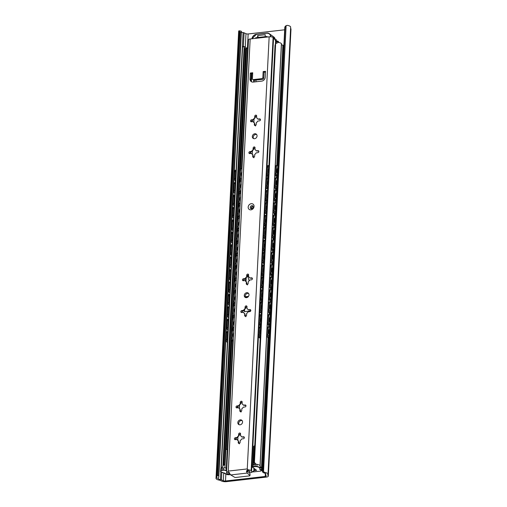 <?xml version="1.0" encoding="UTF-8"?>
<svg xmlns="http://www.w3.org/2000/svg" width="507" height="507" viewBox="0 0 507 507"><rect width="100%" height="100%" fill="white"/><g stroke="black" fill="none" stroke-linecap="round" stroke-linejoin="round"><path stroke-width="0.76" d="M221.812 472.277L221.432 479.837L223.327 480.718A1.794 0.589 -177.1 0 0 225.501 480.978L265.231 476.453A1.794 0.589 -177.1 0 0 266.245 475.978A1.794 0.589 -177.1 0 0 266.2 475.832L265.51 474.812A2.11 0.697 -177.1 0 1 265.484 474.691A2.11 0.697 -177.1 0 1 265.649 474.438A3.162 1.046 -177.1 0 0 265.902 474.058A3.162 1.046 -177.1 0 0 264.09 473.012L262.626 472.099L262.373 470.547L284.814 27.505L285.34 26.313M216.191 477.905L217.579 475.389L218.536 475.541L218.79 477.093L218.219 478.234L216.191 477.905A5.425 1.794 -177.1 0 0 216.014 478.323A5.425 1.794 -177.1 0 0 216.546 479.159A5.425 1.794 -177.1 0 0 219.797 480.237L221.667 481.067A3.898 1.287 -177.1 0 0 226.42 481.65L266.137 477.125A3.898 1.287 -177.1 0 0 268.342 476.086A3.898 1.287 -177.1 0 0 268.241 475.762L290.885 28.741A3.898 1.287 -177.1 0 1 290.986 29.064L268.342 476.086M240.863 31.212L241.389 31.567M218.219 478.234A3.162 1.046 -177.1 0 0 218.13 478.456A3.162 1.046 -177.1 0 0 218.441 478.938A3.162 1.046 -177.1 0 0 220.437 479.584L220.843 471.548M276.594 41.828L277.114 41.758L276.328 42.094A3.162 1.337 -96.5 0 1 276.049 42.392M243.392 46.34L244.076 32.816L245.971 33.696A1.794 0.589 -177.1 0 0 248.151 33.963L284.674 29.799M244.076 32.816A2.11 0.697 -177.1 0 0 243.081 32.568A3.162 1.046 -177.1 0 1 241.364 32.087M221.432 479.837A2.11 0.697 -177.1 0 0 220.437 479.584M218.821 476.536L241.351 31.757M241.37 31.421L240.983 32.499L240.026 32.34L239.323 30.959L238.835 30.889A5.425 1.794 -177.1 0 0 238.658 31.307L216.014 478.323M241.389 31.58L218.79 477.093M216.723 477.043L239.323 30.959L238.835 30.889M275.593 40.389L276.334 39.641L276.264 41.13L277.171 41.802L277.874 41.72L276.961 41.048A2.11 1.781 126.3 0 1 278.109 41.34A2.11 1.781 126.3 0 1 278.742 42.436M278.501 41.764A2.11 1.781 -53.7 0 0 277.874 41.72M290.606 28.341L290.885 28.741M262.353 471.428L262.708 470.249L263.52 471.713L264.8 472.372A5.425 1.794 -177.1 0 1 268.019 474.184A5.425 1.794 -177.1 0 1 267.658 474.786L267.633 474.818M267.626 474.875L268.241 475.762M268.019 474.184L290.663 27.169A5.425 1.794 -177.1 0 0 287.444 25.35L286.119 25.629L284.814 27.505L284.877 26.89M263.52 471.713L286.119 25.629L263.241 471.39M275.535 41.511L276.961 41.048M256.117 38.095A1.052 0.349 2.9 0 1 256.016 37.936A1.052 0.349 2.9 0 1 256.612 37.651L266.105 36.574A1.052 0.349 2.9 0 1 267.043 36.618M275.086 45.028L253.918 461.807L256.086 464.254M283.869 45.687A2.636 0.868 -177.1 0 0 283.717 45.554L283.654 45.51A2.11 0.697 -177.1 0 0 282.855 45.18A3.162 1.046 2.9 0 1 281.658 44.686A3.162 1.046 2.9 0 1 281.455 44.496M262.48 467.872A2.636 0.868 -177.1 0 0 262.328 467.733L262.271 467.688A2.11 0.697 -177.1 0 0 261.466 467.365A3.162 1.046 2.9 0 1 260.268 466.871A3.162 1.046 2.9 0 1 260.199 466.814M244.729 46.936L245.464 47.037L245.895 47.937L225.571 449.151M281.429 43.976A2.11 0.697 -177.1 0 0 281.486 43.83A2.11 0.697 -177.1 0 0 281.404 43.621A5.266 1.743 -177.1 0 0 278.444 42.373L275.65 43.627L275.257 44.47M248.05 48.672A5.266 1.743 -177.1 0 0 247.574 48.336A2.11 0.697 -177.1 0 0 246.63 48.026A3.162 1.046 2.9 0 1 245.901 47.848M245.787 47.43L245.597 48.932L244.704 48.697L244.12 47.221L242.802 46.435A5.266 1.743 -177.1 0 0 242.619 46.853L221.274 468.253M221.838 468.1L223.619 464.925L244.704 48.697M245.027 46.764L242.802 46.435M261.656 468.747A2.636 0.868 -177.1 0 0 262.455 468.392M253.937 462.555L275.009 45.497M242.409 160.003L242.644 155.364M251.307 208.789A1.686 1.426 126.3 0 1 253.094 206.349M253.963 122.618A2.738 2.313 126.3 0 1 253.348 121.731L253.164 121.598A2.738 2.313 -53.7 0 0 253.868 122.555A2.738 2.313 -53.7 0 0 254.419 122.833L254.33 124.671A1.052 0.887 -53.7 0 0 256.225 124.456L256.32 122.618A2.738 2.313 -53.7 0 0 257.721 121.078L259.476 120.875A1.052 0.887 -53.7 0 0 259.571 118.892L257.816 119.094A2.738 2.313 -53.7 0 0 257.112 118.137A2.738 2.313 -53.7 0 0 256.561 117.852L256.656 116.014A1.052 0.887 -53.7 0 0 254.755 116.23L254.66 118.068A2.738 2.313 -53.7 0 0 253.266 119.608L253.443 119.747A2.738 2.313 126.3 0 1 254.844 118.201L254.66 118.068M252.809 154.622L252.72 156.46A1.052 0.887 -53.7 0 0 254.615 156.245L254.71 154.407A2.738 2.313 -53.7 0 0 256.105 152.867L257.86 152.664A1.052 0.887 -53.7 0 0 257.962 150.68L258.684 151.206L256.206 150.877A2.738 2.313 -53.7 0 0 255.503 149.926A2.738 2.313 -53.7 0 0 254.951 149.641L255.04 147.803A1.052 0.887 -53.7 0 0 253.145 148.019L253.05 149.857A2.738 2.313 -53.7 0 0 251.656 151.397L249.9 151.599A1.052 0.887 -53.7 0 0 249.799 153.583L251.554 153.387A2.738 2.313 -53.7 0 0 252.258 154.337A2.738 2.313 -53.7 0 0 252.809 154.622L253.861 157.797M253.633 138.626A2.636 2.224 126.3 0 1 253.525 136.047A2.636 2.224 126.3 0 1 255.724 134.425A2.636 2.224 126.3 0 1 256.65 134.52M254.812 133.753A2.636 2.224 -53.7 0 0 252.486 135.686A2.636 2.224 -53.7 0 0 253.126 138.36A2.636 2.224 -53.7 0 0 254.558 138.722A2.636 2.224 -53.7 0 0 256.891 136.789A2.636 2.224 -53.7 0 0 256.244 134.114A2.636 2.224 -53.7 0 0 254.812 133.753M245.908 281.556A2.738 2.313 126.3 0 1 245.293 280.669L245.109 280.536A2.738 2.313 -53.7 0 0 245.819 281.493A2.738 2.313 -53.7 0 0 246.37 281.778L246.275 283.616A1.052 0.887 -53.7 0 0 248.177 283.4L248.265 281.562A2.738 2.313 -53.7 0 0 249.666 280.016L251.421 279.82A1.052 0.887 -53.7 0 0 251.523 277.83L249.767 278.032A2.738 2.313 -53.7 0 0 249.064 277.076A2.738 2.313 -53.7 0 0 248.506 276.79L248.601 274.952A1.052 0.887 -53.7 0 0 246.706 275.168L246.611 277.006A2.738 2.313 -53.7 0 0 245.211 278.552L245.394 278.685A2.738 2.313 126.3 0 1 246.795 277.145L246.611 277.006M244.761 313.567L244.666 315.405A1.052 0.887 -53.7 0 0 246.567 315.183L246.656 313.345A2.738 2.313 -53.7 0 0 248.056 311.805L249.812 311.609A1.052 0.887 -53.7 0 0 249.913 309.619L250.629 310.145L248.157 309.821A2.738 2.313 -53.7 0 0 247.454 308.864A2.738 2.313 -53.7 0 0 246.896 308.579L246.991 306.741A1.052 0.887 -53.7 0 0 245.096 306.957L245.001 308.795A2.738 2.313 -53.7 0 0 243.601 310.341L241.845 310.538A1.052 0.887 -53.7 0 0 241.744 312.527L243.499 312.325A2.738 2.313 -53.7 0 0 244.203 313.282A2.738 2.313 -53.7 0 0 244.761 313.567L245.813 316.736M245.578 297.565A2.636 2.224 126.3 0 1 245.477 294.985A2.636 2.224 126.3 0 1 247.67 293.363A2.636 2.224 126.3 0 1 248.601 293.458M246.757 292.697A2.636 2.224 -53.7 0 0 244.431 294.624A2.636 2.224 -53.7 0 0 245.071 297.298A2.636 2.224 -53.7 0 0 246.51 297.66A2.636 2.224 -53.7 0 0 248.836 295.733A2.636 2.224 -53.7 0 0 248.196 293.052A2.636 2.224 -53.7 0 0 246.757 292.697M239.469 408.705A2.738 2.313 126.3 0 1 238.854 407.824L238.67 407.691A2.738 2.313 -53.7 0 0 239.374 408.642A2.738 2.313 -53.7 0 0 239.925 408.927L239.836 410.765A1.052 0.887 -53.7 0 0 241.731 410.55L241.826 408.712A2.738 2.313 -53.7 0 0 243.227 407.172L244.982 406.969A1.052 0.887 -53.7 0 0 245.084 404.985L243.328 405.182A2.738 2.313 -53.7 0 0 242.619 404.231A2.738 2.313 -53.7 0 0 242.067 403.946L242.162 402.108A1.052 0.887 -53.7 0 0 240.261 402.324L240.172 404.161A2.738 2.313 -53.7 0 0 238.772 405.701L238.955 405.834A2.738 2.313 126.3 0 1 240.35 404.294L240.172 404.161M238.315 440.716L238.227 442.554A1.052 0.887 -53.7 0 0 240.122 442.338L240.217 440.501A2.738 2.313 -53.7 0 0 241.617 438.961L243.373 438.758A1.052 0.887 -53.7 0 0 243.474 436.774L244.19 437.3L241.712 436.971A2.738 2.313 -53.7 0 0 241.009 436.014A2.738 2.313 -53.7 0 0 240.457 435.735L240.552 433.897A1.052 0.887 -53.7 0 0 238.651 434.112L238.556 435.95A2.738 2.313 -53.7 0 0 237.162 437.49L235.406 437.693A1.052 0.887 -53.7 0 0 235.305 439.677L237.061 439.474A2.738 2.313 -53.7 0 0 237.764 440.431A2.738 2.313 -53.7 0 0 238.315 440.716L239.367 443.885M239.139 424.72A2.636 2.224 126.3 0 1 239.031 422.141A2.636 2.224 126.3 0 1 241.231 420.518A2.636 2.224 126.3 0 1 242.156 420.614M240.318 419.847A2.636 2.224 -53.7 0 0 237.992 421.78A2.636 2.224 -53.7 0 0 238.632 424.454A2.636 2.224 -53.7 0 0 240.065 424.815A2.636 2.224 -53.7 0 0 242.397 422.882A2.636 2.224 -53.7 0 0 241.75 420.208A2.636 2.224 -53.7 0 0 240.318 419.847M276.011 43.177L276.1 41.346L274.395 38.919A3.162 1.046 2.9 0 1 273.786 38.608A3.162 1.046 2.9 0 1 273.527 38.329M252.454 472.03A3.162 1.046 2.9 0 1 251.846 471.719A3.162 1.046 2.9 0 1 251.535 471.231A3.162 1.046 2.9 0 1 251.592 471.06A1.052 0.349 -177.1 0 0 251.611 471.003A1.052 0.349 -177.1 0 0 251.523 470.857L251.155 470.559A2.953 0.976 -177.1 0 0 248.215 469.875L247.213 469.989L247.898 470.623L249.469 470.946A5.266 1.743 -177.1 0 0 249.431 471.13A5.266 1.743 -177.1 0 0 249.951 471.935A5.266 1.743 -177.1 0 0 251.288 472.568L254.362 470.483L254.451 468.753M247.898 470.623L247.239 472.036L246.434 471.295L247.22 473.063L230.761 474.932L228.397 472.137L227.396 472.251A2.953 0.976 -177.1 0 0 226.559 472.873A2.953 0.976 -177.1 0 0 226.851 473.329L227.275 473.614A1.052 0.349 -177.1 0 0 227.713 473.779A3.162 1.046 2.9 0 1 229.36 474.66L230.52 474.748M229.456 472.727L228.955 472.264M229.715 473.487A5.266 1.743 -177.1 0 0 228.999 473.278L228.663 472.98L229.373 472.733M263.76 78.198A1.052 0.887 126.3 0 1 262.759 79.301L261.846 78.636A1.052 0.887 -53.7 0 0 262.848 77.533L263.76 78.198L264.065 72.241L265.484 72.076M261.846 78.636L253.31 79.605L254.222 80.277L262.759 79.301M254.222 80.277A1.052 0.887 126.3 0 1 253.646 80.131L252.733 79.46A1.052 0.887 -53.7 0 0 253.31 79.605M264.065 72.241L263.152 71.569L265.522 71.303L265.224 77.26A3.688 3.112 126.3 0 1 261.726 81.114L253.183 82.09A3.688 3.112 126.3 0 1 251.174 81.583A3.688 3.112 126.3 0 1 250.04 78.991L250.946 79.662L251.25 73.699L252.67 73.54M250.946 79.662A3.688 3.112 -53.7 0 0 251.668 81.868M237.162 437.49L237.339 437.623A2.738 2.313 126.3 0 1 238.74 436.083L239.868 434.055A1.052 0.887 126.3 0 1 240.54 433.681M235.33 439.677A1.052 0.887 126.3 0 1 235.641 438.72L237.339 437.623M240.35 404.294L241.478 402.266A1.052 0.887 126.3 0 1 242.15 401.893M238.772 405.701L237.016 405.904A1.052 0.887 -53.7 0 0 236.915 407.888A1.052 0.887 126.3 0 1 237.251 406.931L238.955 405.834M243.601 310.341L243.785 310.474A2.738 2.313 126.3 0 1 245.185 308.928L246.307 306.906A1.052 0.887 126.3 0 1 246.979 306.532M241.769 312.521A1.052 0.887 126.3 0 1 242.08 311.564L243.785 310.474M246.795 277.145L247.923 275.117A1.052 0.887 126.3 0 1 248.588 274.743M243.379 280.732A1.052 0.887 126.3 0 1 243.69 279.775L245.394 278.685M251.656 151.397L251.833 151.53A2.738 2.313 126.3 0 1 253.234 149.99L254.362 147.962A1.052 0.887 126.3 0 1 255.034 147.588M249.818 153.583A1.052 0.887 126.3 0 1 250.128 152.626L251.833 151.53M254.844 118.201L255.972 116.173A1.052 0.887 126.3 0 1 256.643 115.799M251.434 121.794A1.052 0.887 126.3 0 1 251.745 120.837L253.443 119.747M254.419 122.833L255.471 126.009M254.951 149.641L255.135 149.774A2.738 2.313 126.3 0 1 255.591 149.996M252.353 154.407A2.738 2.313 126.3 0 1 251.732 153.52L251.554 153.387M246.37 281.778L247.422 284.947M246.896 308.579L247.08 308.712A2.738 2.313 126.3 0 1 247.543 308.934M244.298 313.345A2.738 2.313 126.3 0 1 243.683 312.458L243.499 312.325M239.925 408.927L240.983 412.102M240.457 435.735L240.641 435.868A2.738 2.313 126.3 0 1 241.098 436.083M237.859 440.494A2.738 2.313 126.3 0 1 237.244 439.613L237.061 439.474M227.396 472.251L228.283 471.092L247.27 468.931L248.215 469.875M251.155 470.559L273.096 37.448A2.953 0.976 -177.1 0 0 269.16 36.815L250.173 38.976A2.953 0.976 -177.1 0 0 248.5 39.761L226.559 472.873M253.266 119.608L251.51 119.81A1.052 0.887 -53.7 0 0 251.409 121.794L253.164 121.598M257.962 150.68L256.206 150.877M245.211 278.552L243.455 278.749A1.052 0.887 -53.7 0 0 243.354 280.739L245.109 280.536M249.913 309.619L248.157 309.821M236.915 407.888L238.67 407.691M243.474 436.774L241.712 436.971M263.152 71.569L262.848 77.533M252.733 79.46A1.052 0.887 -53.7 0 1 252.41 78.718L252.714 72.761L250.338 73.027L250.04 78.991M228.999 473.278L229.025 472.771M251.599 470.946L273.533 37.949A1.052 0.349 -177.1 0 0 273.552 37.892A1.052 0.349 -177.1 0 0 273.463 37.746L273.096 37.448M230.761 474.932L234.557 477.245A1.052 0.349 -177.1 0 0 235.92 477.442L249.355 475.908A1.052 0.349 -177.1 0 0 249.951 475.629A1.052 0.349 -177.1 0 0 249.888 475.496L249.983 473.513L247.289 471.041M249.888 475.496L247.22 473.063M246.434 471.295L247.213 469.989M247.194 471.535L247.289 471.092M251.25 73.699L250.338 73.027M245.084 404.985L245.8 405.511L243.328 405.182M242.067 403.946L242.251 404.079A2.738 2.313 126.3 0 1 242.707 404.301M251.523 277.83L252.239 278.362L249.767 278.032M248.506 276.79L248.69 276.923A2.738 2.313 126.3 0 1 249.152 277.145M259.571 118.892L260.294 119.418L257.816 119.094M256.561 117.852L256.745 117.985A2.738 2.313 126.3 0 1 257.201 118.207M260.402 333.866A3.156 1.337 -96.5 0 1 260.585 330.209M233.771 333.207L233.588 333.283A2.922 1.236 83.5 0 0 233.385 337.332A2.053 0.868 -96.5 0 0 233.41 337.611M233.841 329.1A1.318 0.558 83.5 0 0 233.34 327.725A1.318 0.558 83.5 0 1 232.833 326.064L233.182 319.112L232.238 319.22A2.11 0.894 -96.5 0 1 232.909 317.794L233.854 317.686A2.11 0.894 83.5 0 0 233.182 319.112M232.238 319.22L231.883 326.172A1.318 0.558 -96.5 0 0 232.39 327.833A1.318 0.558 -96.5 0 1 232.897 329.493A1.318 0.558 -96.5 0 1 232.732 330.171M232.58 331.033L231.629 331.141L231.281 338.093L232.225 337.985L232.58 331.033A1.318 0.558 83.5 0 1 232.998 330.139A1.318 0.558 83.5 0 1 233.214 330.209A1.318 0.558 83.5 0 0 233.423 330.279A1.318 0.558 83.5 0 0 233.816 329.651M231.629 331.141A1.318 0.558 -96.5 0 1 232.054 330.253L232.998 330.139M232.225 337.985A2.11 0.894 83.5 0 0 233.036 340.641L232.092 340.748A2.11 0.894 -96.5 0 1 231.281 338.093M234.411 317.952L234.196 317.794A2.11 0.894 83.5 0 0 233.854 317.686M232.092 340.748L233.214 341.579M234.38 321.286L234.19 321.362A2.922 1.236 83.5 0 0 233.987 325.412A2.053 0.868 -96.5 0 0 234.019 325.69M259.812 327.934L258.862 328.042A1.318 0.558 -96.5 0 1 259.28 327.148L260.23 327.04A1.318 0.558 83.5 0 0 259.812 327.934L259.457 334.886A2.11 0.894 83.5 0 0 260.218 337.497M260.737 327.148A1.318 0.558 83.5 0 1 260.655 327.173A1.318 0.558 83.5 0 1 260.44 327.11A1.318 0.558 83.5 0 0 260.23 327.04M260.852 325.012A1.318 0.558 83.5 0 0 260.566 324.626L259.616 324.733A1.318 0.558 -96.5 0 1 260.097 325.811A1.318 0.558 -96.5 0 1 259.964 327.072M261.371 314.657A2.11 0.894 83.5 0 0 261.086 314.587A2.11 0.894 83.5 0 0 260.414 316.013L260.059 322.965A1.318 0.558 83.5 0 0 260.566 324.626M259.616 324.733A1.318 0.558 -96.5 0 1 259.115 323.073L260.059 322.965M260.414 316.013L259.464 316.121L259.115 323.073M259.464 316.121A2.11 0.894 -96.5 0 1 260.135 314.695L261.086 314.587M260.211 337.548L259.318 337.649A2.11 0.894 -96.5 0 1 258.507 334.994L259.457 334.886M258.862 328.042L258.507 334.994M261.004 321.945A3.156 1.337 -96.5 0 1 261.187 318.288M259.318 337.649L260.173 338.283M261.656 309.036A3.156 1.337 -96.5 0 1 261.84 305.379M235.033 308.376L234.849 308.446A2.922 1.236 83.5 0 0 234.64 312.496A2.053 0.868 -96.5 0 0 234.671 312.781M235.102 304.263A1.318 0.558 83.5 0 0 234.595 302.894A1.318 0.558 83.5 0 1 234.088 301.234L234.443 294.275L233.493 294.383A2.11 0.894 -96.5 0 1 234.164 292.964L235.115 292.856A2.11 0.894 83.5 0 0 234.443 294.275M233.493 294.383L233.138 301.342A1.318 0.558 -96.5 0 0 233.645 303.002A1.318 0.558 -96.5 0 1 234.152 304.663A1.318 0.558 -96.5 0 1 233.993 305.341M244.64 311.571A1.052 0.887 126.3 0 1 244.513 311.038L244.596 309.34M245.47 297.4A1.052 0.887 126.3 0 1 246.168 297.026L248.177 296.798M244.095 309.91L244.057 310.702A1.052 0.887 -53.7 0 0 244.957 311.59L250.699 310.937M248.512 296.367L245.711 296.69A1.052 0.887 -53.7 0 0 245.249 296.861M233.841 306.196L232.89 306.304L232.536 313.263L233.486 313.155L233.841 306.196A1.318 0.558 83.5 0 1 234.259 305.309A1.318 0.558 83.5 0 1 234.468 305.372A1.318 0.558 83.5 0 0 234.684 305.442A1.318 0.558 83.5 0 0 235.077 304.821M232.89 306.304A1.318 0.558 -96.5 0 1 233.309 305.417L234.259 305.309M233.486 313.155A2.11 0.894 83.5 0 0 234.297 315.81L233.347 315.918A2.11 0.894 -96.5 0 1 232.536 313.263M235.666 293.116L235.451 292.964A2.11 0.894 83.5 0 0 235.115 292.856M233.347 315.918L234.468 316.742M235.635 296.456L235.451 296.525A2.922 1.236 83.5 0 0 235.248 300.575A2.053 0.868 -96.5 0 0 235.273 300.86M261.067 303.097L260.116 303.205A1.318 0.558 -96.5 0 1 260.541 302.318L261.485 302.204A1.318 0.558 83.5 0 0 261.067 303.097L260.718 310.05A2.11 0.894 83.5 0 0 261.473 312.667M261.999 302.311A1.318 0.558 83.5 0 1 261.91 302.343A1.318 0.558 83.5 0 1 261.701 302.273A1.318 0.558 83.5 0 0 261.485 302.204M262.106 300.176A1.318 0.558 83.5 0 0 261.827 299.789L260.877 299.897A1.318 0.558 -96.5 0 1 261.352 300.974A1.318 0.558 -96.5 0 1 261.225 302.235M262.632 289.827A2.11 0.894 83.5 0 0 262.341 289.75A2.11 0.894 83.5 0 0 261.669 291.176L261.32 298.129A1.318 0.558 83.5 0 0 261.827 299.789M260.877 299.897A1.318 0.558 -96.5 0 1 260.37 298.236L261.32 298.129M261.669 291.176L260.725 291.284L260.37 298.236M260.725 291.284A2.11 0.894 -96.5 0 1 261.397 289.858L262.341 289.75M261.473 312.711L260.579 312.813A2.11 0.894 -96.5 0 1 259.768 310.157L260.718 310.05M260.116 303.205L259.768 310.157M262.265 297.115A3.156 1.337 -96.5 0 1 262.449 293.458M260.579 312.813L261.435 313.446M262.918 284.199A3.156 1.337 -96.5 0 1 263.101 280.542M236.287 283.54L236.104 283.609A2.922 1.236 83.5 0 0 235.901 287.659A2.053 0.868 -96.5 0 0 235.926 287.944M236.363 279.427A1.318 0.558 83.5 0 0 235.856 278.058A1.318 0.558 83.5 0 1 235.349 276.397L235.698 269.445L234.754 269.553A2.11 0.894 -96.5 0 1 235.425 268.127L236.37 268.019A2.11 0.894 83.5 0 0 235.698 269.445M234.754 269.553L234.399 276.505A1.318 0.558 -96.5 0 0 234.906 278.166A1.318 0.558 -96.5 0 1 235.413 279.826A1.318 0.558 -96.5 0 1 235.248 280.504M246.003 281.613L246.206 277.551M245.705 278.121L245.553 281.17M235.096 281.366L234.145 281.474L233.797 288.426L234.741 288.318L235.096 281.366A1.318 0.558 83.5 0 1 235.514 280.472A1.318 0.558 83.5 0 1 235.73 280.542A1.318 0.558 83.5 0 0 235.939 280.605A1.318 0.558 83.5 0 0 236.332 279.984M234.145 281.474A1.318 0.558 -96.5 0 1 234.57 280.58L235.514 280.472M234.741 288.318A2.11 0.894 83.5 0 0 235.552 290.974L234.608 291.081A2.11 0.894 -96.5 0 1 233.797 288.426M236.927 268.285L236.712 268.127A2.11 0.894 83.5 0 0 236.37 268.019M234.608 291.081L235.73 291.905M236.896 271.619L236.706 271.689A2.922 1.236 83.5 0 0 236.503 275.738A2.053 0.868 -96.5 0 0 236.535 276.023M262.328 278.261L261.378 278.368A1.318 0.558 -96.5 0 1 261.796 277.481L262.746 277.373A1.318 0.558 83.5 0 0 262.328 278.261L261.973 285.213A2.11 0.894 83.5 0 0 262.734 287.83M263.253 277.481A1.318 0.558 83.5 0 1 263.171 277.506A1.318 0.558 83.5 0 1 262.956 277.437A1.318 0.558 83.5 0 0 262.746 277.373M263.367 275.339A1.318 0.558 83.5 0 0 263.082 274.959L262.132 275.067A1.318 0.558 -96.5 0 1 262.613 276.138A1.318 0.558 -96.5 0 1 262.48 277.405M263.887 264.99A2.11 0.894 83.5 0 0 263.602 264.92A2.11 0.894 83.5 0 0 262.93 266.34L262.575 273.298A1.318 0.558 83.5 0 0 263.082 274.959M262.132 275.067A1.318 0.558 -96.5 0 1 261.631 273.406L262.575 273.298M262.93 266.34L261.98 266.448L261.631 273.406M261.98 266.448A2.11 0.894 -96.5 0 1 262.651 265.028L263.602 264.92M262.727 287.881L261.834 287.982A2.11 0.894 -96.5 0 1 261.023 285.327L261.973 285.213M261.378 278.368L261.023 285.327M263.52 272.278A3.156 1.337 -96.5 0 1 263.703 268.621M261.834 287.982L262.689 288.61M264.172 259.362A3.156 1.337 -96.5 0 1 264.356 255.705M237.549 258.703L237.365 258.779A2.922 1.236 83.5 0 0 237.156 262.829A2.053 0.868 -96.5 0 0 237.187 263.108M237.618 254.596A1.318 0.558 83.5 0 0 237.111 253.221A1.318 0.558 83.5 0 1 236.604 251.561L236.959 244.608L236.008 244.716A2.11 0.894 -96.5 0 1 236.68 243.29L237.631 243.183A2.11 0.894 83.5 0 0 236.959 244.608M236.008 244.716L235.654 251.668A1.318 0.558 -96.5 0 0 236.161 253.329A1.318 0.558 -96.5 0 1 236.668 254.989A1.318 0.558 -96.5 0 1 236.509 255.667M236.357 256.529L235.406 256.637L235.052 263.589L236.002 263.482L236.357 256.529A1.318 0.558 83.5 0 1 236.775 255.642A1.318 0.558 83.5 0 1 236.984 255.705A1.318 0.558 83.5 0 0 237.2 255.775A1.318 0.558 83.5 0 0 237.593 255.148M235.406 256.637A1.318 0.558 -96.5 0 1 235.825 255.75L236.775 255.642M236.002 263.482A2.11 0.894 83.5 0 0 236.813 266.137L235.863 266.245A2.11 0.894 -96.5 0 1 235.052 263.589M238.182 243.449L237.967 243.29A2.11 0.894 83.5 0 0 237.631 243.183M235.863 266.245L236.984 267.075M238.151 246.782L237.967 246.858A2.922 1.236 83.5 0 0 237.764 250.908A2.053 0.868 -96.5 0 0 237.789 251.187M263.583 253.43L262.632 253.538A1.318 0.558 -96.5 0 1 263.057 252.644L264.001 252.537A1.318 0.558 83.5 0 0 263.583 253.43L263.234 260.383A2.11 0.894 83.5 0 0 263.989 263M264.515 252.644A1.318 0.558 83.5 0 1 264.426 252.67A1.318 0.558 83.5 0 1 264.217 252.606A1.318 0.558 83.5 0 0 264.001 252.537M264.622 250.509A1.318 0.558 83.5 0 0 264.343 250.122L263.393 250.23A1.318 0.558 -96.5 0 1 263.868 251.307A1.318 0.558 -96.5 0 1 263.741 252.568M265.148 240.153A2.11 0.894 83.5 0 0 264.863 240.084A2.11 0.894 83.5 0 0 264.185 241.509L263.836 248.462A1.318 0.558 83.5 0 0 264.343 250.122M263.393 250.23A1.318 0.558 -96.5 0 1 262.886 248.569L263.836 248.462M264.185 241.509L263.241 241.617L262.886 248.569M263.241 241.617A2.11 0.894 -96.5 0 1 263.913 240.191L264.863 240.084M263.989 263.044L263.095 263.146A2.11 0.894 -96.5 0 1 262.284 260.49L263.234 260.383M262.632 253.538L262.284 260.49M264.781 247.441A3.156 1.337 -96.5 0 1 264.965 243.785M263.095 263.146L263.951 263.779M265.434 234.532A3.156 1.337 -96.5 0 1 265.617 230.875M238.803 233.873L238.62 233.942A2.922 1.236 83.5 0 0 238.417 237.992A2.053 0.868 -96.5 0 0 238.442 238.277M238.879 229.76A1.318 0.558 83.5 0 0 238.372 228.391A1.318 0.558 83.5 0 1 237.865 226.73L238.214 219.772L237.27 219.88A2.11 0.894 -96.5 0 1 237.941 218.46L238.886 218.352A2.11 0.894 83.5 0 0 238.214 219.772M237.27 219.88L236.915 226.838A1.318 0.558 -96.5 0 0 237.422 228.499A1.318 0.558 -96.5 0 1 237.929 230.159A1.318 0.558 -96.5 0 1 237.764 230.837M237.612 231.693L236.661 231.8L236.313 238.759L237.257 238.651L237.612 231.693A1.318 0.558 83.5 0 1 238.03 230.805A1.318 0.558 83.5 0 1 238.246 230.869A1.318 0.558 83.5 0 0 238.455 230.939A1.318 0.558 83.5 0 0 238.848 230.317M236.661 231.8A1.318 0.558 -96.5 0 1 237.086 230.913L238.03 230.805M237.257 238.651A2.11 0.894 83.5 0 0 238.068 241.307L237.124 241.414A2.11 0.894 -96.5 0 1 236.313 238.759M239.443 218.612L239.228 218.46A2.11 0.894 83.5 0 0 238.886 218.352M237.124 241.414L238.246 242.238M239.412 221.952L239.222 222.022A2.922 1.236 83.5 0 0 239.019 226.071A2.053 0.868 -96.5 0 0 239.05 226.356M264.844 228.594L263.894 228.701A1.318 0.558 -96.5 0 1 264.312 227.814L265.262 227.706A1.318 0.558 83.5 0 0 264.844 228.594L264.489 235.546A2.11 0.894 83.5 0 0 265.25 238.163M265.769 227.808A1.318 0.558 83.5 0 1 265.687 227.839A1.318 0.558 83.5 0 1 265.472 227.77A1.318 0.558 83.5 0 0 265.262 227.706M265.883 225.672A1.318 0.558 83.5 0 0 265.598 225.285L264.648 225.393A1.318 0.558 -96.5 0 1 265.129 226.471A1.318 0.558 -96.5 0 1 264.996 227.732M266.403 215.323A2.11 0.894 83.5 0 0 266.118 215.247A2.11 0.894 83.5 0 0 265.446 216.673L265.091 223.625A1.318 0.558 83.5 0 0 265.598 225.285M264.648 225.393A1.318 0.558 -96.5 0 1 264.147 223.733L265.091 223.625M265.446 216.673L264.496 216.781L264.147 223.733M264.496 216.781A2.11 0.894 -96.5 0 1 265.167 215.355L266.118 215.247M265.243 238.208L264.35 238.309A2.11 0.894 -96.5 0 1 263.539 235.654L264.489 235.546M263.894 228.701L263.539 235.654M266.036 222.611A3.156 1.337 -96.5 0 1 266.219 218.954M264.35 238.309L265.205 238.943M266.688 209.695A3.156 1.337 -96.5 0 1 266.872 206.038M240.065 209.036L239.881 209.106A2.922 1.236 83.5 0 0 239.672 213.155A2.053 0.868 -96.5 0 0 239.703 213.441M240.134 204.923A1.318 0.558 83.5 0 0 239.627 203.554A1.318 0.558 83.5 0 1 239.12 201.894L239.475 194.942L238.524 195.049A2.11 0.894 -96.5 0 1 239.196 193.623L240.147 193.516A2.11 0.894 83.5 0 0 239.475 194.942M238.524 195.049L238.176 202.001A1.318 0.558 -96.5 0 0 238.677 203.662A1.318 0.558 -96.5 0 1 239.184 205.322A1.318 0.558 -96.5 0 1 239.025 206M238.873 206.862L237.922 206.97L237.568 213.922L238.518 213.815L238.873 206.862A1.318 0.558 83.5 0 1 239.291 205.969A1.318 0.558 83.5 0 1 239.5 206.038A1.318 0.558 83.5 0 0 239.716 206.102A1.318 0.558 83.5 0 0 240.109 205.481M237.922 206.97A1.318 0.558 -96.5 0 1 238.341 206.076L239.291 205.969M238.518 213.815A2.11 0.894 83.5 0 0 239.329 216.47L238.379 216.578A2.11 0.894 -96.5 0 1 237.568 213.922M240.698 193.782L240.483 193.623A2.11 0.894 83.5 0 0 240.147 193.516M238.379 216.578L239.5 217.402M240.667 197.115L240.483 197.185A2.922 1.236 83.5 0 0 240.28 201.241A2.053 0.868 -96.5 0 0 240.305 201.52M266.099 203.757L265.148 203.865A1.318 0.558 -96.5 0 1 265.573 202.977L266.517 202.87A1.318 0.558 83.5 0 0 266.099 203.757L265.75 210.716A2.11 0.894 83.5 0 0 266.505 213.327M267.031 202.977A1.318 0.558 83.5 0 1 266.942 203.003A1.318 0.558 83.5 0 1 266.733 202.933A1.318 0.558 83.5 0 0 266.517 202.87M267.138 200.835A1.318 0.558 83.5 0 0 266.859 200.455L265.909 200.563A1.318 0.558 -96.5 0 1 266.384 201.634A1.318 0.558 -96.5 0 1 266.257 202.901M267.664 190.486A2.11 0.894 83.5 0 0 267.379 190.417A2.11 0.894 83.5 0 0 266.701 191.836L266.352 198.795A1.318 0.558 83.5 0 0 266.859 200.455M265.909 200.563A1.318 0.558 -96.5 0 1 265.402 198.902L266.352 198.795M266.701 191.836L265.757 191.944L265.402 198.902M265.757 191.944A2.11 0.894 -96.5 0 1 266.428 190.524L267.379 190.417M266.505 213.377L265.611 213.479A2.11 0.894 -96.5 0 1 264.8 210.823L265.75 210.716M265.148 203.865L264.8 210.823M267.297 197.774A3.156 1.337 -96.5 0 1 267.481 194.118M265.611 213.479L266.467 214.106M267.95 184.859A3.156 1.337 -96.5 0 1 268.133 181.208M241.326 184.206L241.136 184.275A2.922 1.236 83.5 0 0 240.933 188.325A2.053 0.868 -96.5 0 0 240.958 188.604M241.395 180.093A1.318 0.558 83.5 0 0 240.888 178.718A1.318 0.558 83.5 0 1 240.381 177.057L240.73 170.105L239.786 170.213A2.11 0.894 -96.5 0 1 240.457 168.787L241.402 168.679A2.11 0.894 83.5 0 0 240.73 170.105M239.786 170.213L239.431 177.165A1.318 0.558 -96.5 0 0 239.938 178.825A1.318 0.558 -96.5 0 1 240.445 180.486A1.318 0.558 -96.5 0 1 240.28 181.164M240.128 182.026L239.177 182.133L238.829 189.086L239.773 188.978L240.128 182.026A1.318 0.558 83.5 0 1 240.546 181.138A1.318 0.558 83.5 0 1 240.762 181.202A1.318 0.558 83.5 0 0 240.971 181.272A1.318 0.558 83.5 0 0 241.364 180.65M239.177 182.133A1.318 0.558 -96.5 0 1 239.602 181.246L240.546 181.138M239.773 188.978A2.11 0.894 83.5 0 0 240.584 191.633L239.64 191.747A2.11 0.894 -96.5 0 1 238.829 189.086M241.959 168.945L241.744 168.787A2.11 0.894 83.5 0 0 241.402 168.679M239.64 191.747L240.762 192.571M241.928 172.285L241.744 172.355A2.922 1.236 83.5 0 0 241.535 176.404A2.053 0.868 -96.5 0 0 241.566 176.69M267.36 178.927L266.409 179.034A1.318 0.558 -96.5 0 1 266.828 178.141L267.778 178.033A1.318 0.558 83.5 0 0 267.36 178.927L267.005 185.879A2.11 0.894 83.5 0 0 267.766 188.496M268.285 178.141A1.318 0.558 83.5 0 1 268.203 178.166A1.318 0.558 83.5 0 1 267.988 178.103A1.318 0.558 83.5 0 0 267.778 178.033M268.399 176.005A1.318 0.558 83.5 0 0 268.114 175.618L267.17 175.726A1.318 0.558 -96.5 0 1 267.645 176.804A1.318 0.558 -96.5 0 1 267.512 178.065M268.919 165.65A2.11 0.894 83.5 0 0 268.634 165.58A2.11 0.894 83.5 0 0 267.962 167.006L267.607 173.958A1.318 0.558 83.5 0 0 268.114 175.618M267.17 175.726A1.318 0.558 -96.5 0 1 266.663 174.066L267.607 173.958M267.962 167.006L267.012 167.114L266.663 174.066M267.012 167.114A2.11 0.894 -96.5 0 1 267.683 165.688L268.634 165.58M267.759 188.541L266.866 188.642A2.11 0.894 -96.5 0 1 266.055 185.987L267.005 185.879M266.409 179.034L266.055 185.987M268.552 172.944A3.156 1.337 -96.5 0 1 268.735 169.287M266.866 188.642L267.728 189.276M273.603 248.36A3.156 1.337 -96.5 0 1 273.862 243.233M232.358 249.463A3.036 1.28 83.5 0 0 232.301 250.559M232.086 254.742A1.318 0.558 83.5 0 0 232.01 254.666A1.318 0.558 83.5 0 1 231.503 253.006L231.857 246.053L230.907 246.161A2.11 0.894 -96.5 0 1 231.579 244.742L232.529 244.628A2.11 0.894 83.5 0 0 231.857 246.053M231.407 257.112A1.318 0.558 83.5 0 0 231.566 256.441A1.318 0.558 83.5 0 0 231.059 254.78A1.318 0.558 -96.5 0 1 230.552 253.12L231.503 253.006M230.907 246.161L230.552 253.12M231.674 257.087A1.318 0.558 83.5 0 0 231.249 257.974L230.305 258.082A1.318 0.558 -96.5 0 1 230.723 257.195L231.674 257.087A1.318 0.558 83.5 0 1 231.883 257.15A1.318 0.558 83.5 0 0 231.965 257.201M230.305 258.082L229.95 265.034L230.9 264.927A2.11 0.894 83.5 0 0 231.452 267.309M231.249 257.974L230.9 264.927M231.407 268.171L230.761 267.696A2.11 0.894 -96.5 0 1 229.95 265.034M231.699 262.48A3.036 1.28 -96.5 0 1 231.75 261.384M274.008 240.337L273.672 240.09A2.11 0.894 83.5 0 0 273.336 239.982A2.11 0.894 83.5 0 0 272.665 241.408L272.31 248.36A1.318 0.558 83.5 0 0 272.817 250.021A1.318 0.558 -96.5 0 1 273.324 251.447A1.318 0.558 -96.5 0 1 272.905 252.575A1.318 0.558 -96.5 0 1 272.69 252.505A1.318 0.558 83.5 0 0 272.481 252.435A1.318 0.558 83.5 0 0 272.056 253.329L271.708 260.281A2.11 0.894 83.5 0 0 272.519 262.937L272.848 263.184M272.519 262.937L271.568 263.044A2.11 0.894 -96.5 0 1 270.757 260.389L271.708 260.281M272.056 253.329L271.112 253.437L270.757 260.389M271.112 253.437A1.318 0.558 -96.5 0 1 271.53 252.543L272.481 252.435M272.817 250.021L271.866 250.128A1.318 0.558 -96.5 0 1 272.348 251.206A1.318 0.558 -96.5 0 1 272.215 252.467M271.866 250.128A1.318 0.558 -96.5 0 1 271.359 248.468L272.31 248.36M272.665 241.408L271.714 241.516L271.359 248.468M271.714 241.516A2.11 0.894 -96.5 0 1 272.386 240.09L273.336 239.982M273.254 255.154A3.156 1.337 83.5 0 0 272.994 260.281M271.568 263.044L272.81 263.957M274.857 223.524A3.156 1.337 -96.5 0 1 275.117 218.403M233.613 224.626A3.036 1.28 83.5 0 0 233.556 225.723M233.347 229.905A1.318 0.558 83.5 0 0 233.271 229.836A1.318 0.558 83.5 0 1 232.764 228.175L233.112 221.223L232.162 221.331A2.11 0.894 -96.5 0 1 232.84 219.905L233.784 219.797A2.11 0.894 83.5 0 0 233.112 221.223M232.662 232.282A1.318 0.558 83.5 0 0 232.827 231.604A1.318 0.558 83.5 0 0 232.32 229.944A1.318 0.558 -96.5 0 1 231.813 228.283L232.764 228.175M232.162 221.331L231.813 228.283M232.928 232.25A1.318 0.558 83.5 0 0 232.51 233.144L231.56 233.252A1.318 0.558 -96.5 0 1 231.978 232.358L232.928 232.25A1.318 0.558 83.5 0 1 233.144 232.32A1.318 0.558 83.5 0 0 233.22 232.364M231.56 233.252L231.211 240.204L232.155 240.096A2.11 0.894 83.5 0 0 232.707 242.473M232.51 233.144L232.155 240.096M232.669 243.335L232.016 242.859A2.11 0.894 -96.5 0 1 231.211 240.204M232.954 237.644A3.036 1.28 -96.5 0 1 233.011 236.547M275.263 215.5L274.933 215.253A2.11 0.894 83.5 0 0 274.591 215.145A2.11 0.894 83.5 0 0 273.919 216.571L273.571 223.524A1.318 0.558 83.5 0 0 274.078 225.184A1.318 0.558 -96.5 0 1 274.585 226.61A1.318 0.558 -96.5 0 1 274.16 227.738A1.318 0.558 -96.5 0 1 273.951 227.668A1.318 0.558 83.5 0 0 273.736 227.605A1.318 0.558 83.5 0 0 273.317 228.492L272.962 235.444A2.11 0.894 83.5 0 0 273.774 238.106L274.11 238.347M273.774 238.106L272.829 238.214A2.11 0.894 -96.5 0 1 272.018 235.552L272.962 235.444M273.317 228.492L272.367 228.6L272.018 235.552M272.367 228.6A1.318 0.558 -96.5 0 1 272.791 227.713L273.736 227.605M274.078 225.184L273.127 225.292A1.318 0.558 -96.5 0 1 273.603 226.369A1.318 0.558 -96.5 0 1 273.469 227.63M273.127 225.292A1.318 0.558 -96.5 0 1 272.62 223.631L273.571 223.524M273.919 216.571L272.975 216.679L272.62 223.631M272.975 216.679A2.11 0.894 -96.5 0 1 273.647 215.26L274.591 215.145M274.515 230.324A3.156 1.337 83.5 0 0 274.255 235.444M272.829 238.214L274.065 239.127M276.119 198.693A3.156 1.337 -96.5 0 1 276.378 193.566M234.874 199.79A3.036 1.28 83.5 0 0 234.817 200.886M234.602 205.069A1.318 0.558 83.5 0 0 234.526 204.999A1.318 0.558 83.5 0 1 234.019 203.339L234.373 196.386L233.423 196.494A2.11 0.894 -96.5 0 1 234.095 195.068L235.045 194.961A2.11 0.894 83.5 0 0 234.373 196.386M233.923 207.445A1.318 0.558 83.5 0 0 234.082 206.767A1.318 0.558 83.5 0 0 233.575 205.107A1.318 0.558 -96.5 0 1 233.068 203.446L234.019 203.339M233.423 196.494L233.068 203.446M234.19 207.414A1.318 0.558 83.5 0 0 233.765 208.307L232.821 208.415A1.318 0.558 -96.5 0 1 233.239 207.521L234.19 207.414A1.318 0.558 83.5 0 1 234.399 207.483A1.318 0.558 83.5 0 0 234.481 207.528M232.821 208.415L232.466 215.367L233.416 215.26A2.11 0.894 83.5 0 0 233.968 217.642M233.765 208.307L233.416 215.26M233.923 218.498L233.277 218.023A2.11 0.894 -96.5 0 1 232.466 215.367M234.215 212.807A3.036 1.28 -96.5 0 1 234.266 211.711M276.524 190.664L276.188 190.423A2.11 0.894 83.5 0 0 275.852 190.315A2.11 0.894 83.5 0 0 275.181 191.741L274.826 198.693A1.318 0.558 83.5 0 0 275.333 200.354A1.318 0.558 -96.5 0 1 275.84 201.773A1.318 0.558 -96.5 0 1 275.421 202.901A1.318 0.558 -96.5 0 1 275.206 202.838A1.318 0.558 83.5 0 0 274.997 202.768A1.318 0.558 83.5 0 0 274.572 203.662L274.224 210.614A2.11 0.894 83.5 0 0 275.035 213.27L275.364 213.51M275.035 213.27L274.084 213.377A2.11 0.894 -96.5 0 1 273.273 210.722L274.224 210.614M274.572 203.662L273.628 203.77L273.273 210.722M273.628 203.77A1.318 0.558 -96.5 0 1 274.046 202.876L274.997 202.768M275.333 200.354L274.382 200.461A1.318 0.558 -96.5 0 1 274.864 201.539A1.318 0.558 -96.5 0 1 274.731 202.8M274.382 200.461A1.318 0.558 -96.5 0 1 273.875 198.801L274.826 198.693M275.181 191.741L274.23 191.849L273.875 198.801M274.23 191.849A2.11 0.894 -96.5 0 1 274.902 190.423L275.852 190.315M275.77 205.487A3.156 1.337 83.5 0 0 275.51 210.614M274.084 213.377L275.326 214.29M272.341 273.197A3.156 1.337 -96.5 0 1 272.601 268.07M231.097 274.293A3.036 1.28 83.5 0 0 231.04 275.39M230.831 279.572A1.318 0.558 83.5 0 0 230.755 279.503A1.318 0.558 83.5 0 1 230.248 277.842L230.596 270.89L229.646 270.998A2.11 0.894 -96.5 0 1 230.324 269.572L231.268 269.464A2.11 0.894 83.5 0 0 230.596 270.89M230.146 281.949A1.318 0.558 83.5 0 0 230.311 281.271A1.318 0.558 83.5 0 0 229.804 279.611A1.318 0.558 -96.5 0 1 229.297 277.95L230.248 277.842M229.646 270.998L229.297 277.95M230.412 281.917A1.318 0.558 83.5 0 0 229.994 282.811L229.044 282.919A1.318 0.558 -96.5 0 1 229.462 282.025L230.412 281.917A1.318 0.558 83.5 0 1 230.628 281.987A1.318 0.558 83.5 0 0 230.704 282.031M229.044 282.919L228.695 289.871L229.639 289.763A2.11 0.894 83.5 0 0 230.191 292.14M229.994 282.811L229.639 289.763M230.153 293.002L229.5 292.526A2.11 0.894 -96.5 0 1 228.695 289.871M230.438 287.311A3.036 1.28 -96.5 0 1 230.495 286.214M272.747 265.167L272.417 264.927A2.11 0.894 83.5 0 0 272.075 264.819A2.11 0.894 83.5 0 0 271.403 266.245L271.055 273.197A1.318 0.558 83.5 0 0 271.562 274.857A1.318 0.558 -96.5 0 1 272.069 276.277A1.318 0.558 -96.5 0 1 271.644 277.405A1.318 0.558 -96.5 0 1 271.435 277.342A1.318 0.558 83.5 0 0 271.22 277.272A1.318 0.558 83.5 0 0 270.801 278.159L270.446 285.118A2.11 0.894 83.5 0 0 271.258 287.773L271.594 288.014M271.258 287.773L270.307 287.881A2.11 0.894 -96.5 0 1 269.502 285.226L270.446 285.118M270.801 278.159L269.851 278.273L269.502 285.226M269.851 278.273A1.318 0.558 -96.5 0 1 270.275 277.38L271.22 277.272M271.562 274.857L270.611 274.965A1.318 0.558 -96.5 0 1 271.087 276.042A1.318 0.558 -96.5 0 1 270.953 277.304M270.611 274.965A1.318 0.558 -96.5 0 1 270.104 273.305L271.055 273.197M271.403 266.245L270.453 266.352L270.104 273.305M270.453 266.352A2.11 0.894 -96.5 0 1 271.131 264.927L272.075 264.819M271.999 279.991A3.156 1.337 83.5 0 0 271.739 285.118M270.307 287.881L271.549 288.794M229.842 299.13A3.036 1.28 83.5 0 0 229.785 300.226M229.57 304.409A1.318 0.558 83.5 0 0 229.494 304.339A1.318 0.558 83.5 0 1 228.987 302.679L229.341 295.727L228.391 295.835A2.11 0.894 -96.5 0 1 229.063 294.409L230.013 294.301A2.11 0.894 83.5 0 0 229.341 295.727M228.891 306.786A1.318 0.558 83.5 0 0 229.05 306.108A1.318 0.558 83.5 0 0 228.543 304.447A1.318 0.558 -96.5 0 1 228.036 302.787L228.987 302.679M228.391 295.835L228.036 302.787M229.158 306.754A1.318 0.558 83.5 0 0 228.733 307.641L227.789 307.755A1.318 0.558 -96.5 0 1 228.207 306.862L229.158 306.754A1.318 0.558 83.5 0 1 229.367 306.824A1.318 0.558 83.5 0 0 229.449 306.868M227.789 307.755L227.434 314.708L228.384 314.6A2.11 0.894 83.5 0 0 228.936 316.976M228.733 307.641L228.384 314.6M228.891 317.838L228.245 317.363A2.11 0.894 -96.5 0 1 227.434 314.708M229.183 312.147A3.036 1.28 -96.5 0 1 229.234 311.051M271.087 298.027A3.156 1.337 -96.5 0 1 271.34 292.9M271.492 290.004L271.156 289.757A2.11 0.894 83.5 0 0 270.82 289.649A2.11 0.894 83.5 0 0 270.149 291.075L269.794 298.027A1.318 0.558 83.5 0 0 270.301 299.688A1.318 0.558 -96.5 0 1 270.808 301.114A1.318 0.558 -96.5 0 1 270.389 302.242A1.318 0.558 -96.5 0 1 270.174 302.172A1.318 0.558 83.5 0 0 269.965 302.109A1.318 0.558 83.5 0 0 269.54 302.996L269.192 309.948A2.11 0.894 83.5 0 0 270.003 312.604L270.332 312.851M270.301 299.688L269.35 299.795A1.318 0.558 -96.5 0 1 268.843 298.135L269.794 298.027M269.35 299.795A1.318 0.558 -96.5 0 1 269.832 300.873A1.318 0.558 -96.5 0 1 269.699 302.134M269.54 302.996L268.596 303.104A1.318 0.558 -96.5 0 1 269.014 302.216L269.965 302.109M268.596 303.104L268.241 310.056L269.192 309.948M270.003 312.604L269.052 312.718A2.11 0.894 -96.5 0 1 268.241 310.056M270.149 291.075L269.198 291.183A2.11 0.894 -96.5 0 1 269.87 289.757L270.82 289.649M269.198 291.183L268.843 298.135M270.738 304.821A3.156 1.337 83.5 0 0 270.478 309.948M269.052 312.718L270.294 313.63M269.825 322.864A3.156 1.337 -96.5 0 1 270.085 317.737M228.581 323.96A3.036 1.28 83.5 0 0 228.524 325.063M228.315 329.239A1.318 0.558 83.5 0 0 228.239 329.17A1.318 0.558 83.5 0 1 227.732 327.509L228.08 320.557L227.13 320.665A2.11 0.894 -96.5 0 1 227.808 319.239L228.752 319.131A2.11 0.894 83.5 0 0 228.08 320.557M227.63 331.616A1.318 0.558 83.5 0 0 227.795 330.938A1.318 0.558 83.5 0 0 227.288 329.277A1.318 0.558 -96.5 0 1 226.781 327.617L227.732 327.509M227.13 320.665L226.781 327.617M227.897 331.591A1.318 0.558 83.5 0 0 227.478 332.478L226.528 332.586A1.318 0.558 -96.5 0 1 226.946 331.698L227.897 331.591A1.318 0.558 83.5 0 1 228.112 331.654A1.318 0.558 83.5 0 0 228.188 331.705M226.528 332.586L226.179 339.538L227.123 339.43A2.11 0.894 83.5 0 0 227.675 341.813M227.478 332.478L227.123 339.43M227.637 342.675L226.984 342.2A2.11 0.894 -96.5 0 1 226.179 339.538M227.922 336.978A3.036 1.28 -96.5 0 1 227.979 335.881M270.231 314.834L269.901 314.594A2.11 0.894 83.5 0 0 269.559 314.486A2.11 0.894 83.5 0 0 268.887 315.912L268.539 322.864A1.318 0.558 83.5 0 0 269.046 324.524A1.318 0.558 -96.5 0 1 269.553 325.944A1.318 0.558 -96.5 0 1 269.128 327.072A1.318 0.558 -96.5 0 1 268.919 327.009A1.318 0.558 83.5 0 0 268.704 326.939A1.318 0.558 83.5 0 0 268.285 327.833L267.93 334.785A2.11 0.894 83.5 0 0 268.742 337.44L269.078 337.687M268.742 337.44L267.791 337.548A2.11 0.894 -96.5 0 1 266.986 334.893L267.93 334.785M268.285 327.833L267.335 327.94L266.986 334.893M267.335 327.94A1.318 0.558 -96.5 0 1 267.759 327.047L268.704 326.939M269.046 324.524L268.095 324.632A1.318 0.558 -96.5 0 1 268.571 325.709A1.318 0.558 -96.5 0 1 268.437 326.971M268.095 324.632A1.318 0.558 -96.5 0 1 267.588 322.972L268.539 322.864M268.887 315.912L267.937 316.019L267.588 322.972M267.937 316.019A2.11 0.894 -96.5 0 1 268.615 314.594L269.559 314.486M269.483 329.658A3.156 1.337 83.5 0 0 269.223 334.785M267.791 337.548L269.033 338.461M277.373 173.857A3.156 1.337 -96.5 0 1 277.633 168.73M236.129 174.959A3.036 1.28 83.5 0 0 236.072 176.056M235.863 180.238A1.318 0.558 83.5 0 0 235.787 180.169A1.318 0.558 83.5 0 1 235.28 178.508L235.628 171.55L234.678 171.658A2.11 0.894 -96.5 0 1 235.356 170.238L236.3 170.13A2.11 0.894 83.5 0 0 235.628 171.55M235.178 182.615A1.318 0.558 83.5 0 0 235.343 181.937A1.318 0.558 83.5 0 0 234.836 180.277A1.318 0.558 -96.5 0 1 234.329 178.616L235.28 178.508M234.678 171.658L234.329 178.616M235.444 182.583A1.318 0.558 83.5 0 0 235.026 183.471L234.076 183.578A1.318 0.558 -96.5 0 1 234.5 182.691L235.444 182.583A1.318 0.558 83.5 0 1 235.66 182.647A1.318 0.558 83.5 0 0 235.736 182.697M234.076 183.578L233.727 190.537L234.671 190.423A2.11 0.894 83.5 0 0 235.223 192.806M235.026 183.471L234.671 190.423M235.185 193.668L234.532 193.192A2.11 0.894 -96.5 0 1 233.727 190.537M235.47 187.977A3.036 1.28 -96.5 0 1 235.527 186.88M277.779 165.833L277.449 165.586A2.11 0.894 83.5 0 0 277.107 165.478A2.11 0.894 83.5 0 0 276.435 166.904L276.087 173.857A1.318 0.558 83.5 0 0 276.594 175.517A1.318 0.558 -96.5 0 1 277.101 176.943A1.318 0.558 -96.5 0 1 276.676 178.071A1.318 0.558 -96.5 0 1 276.467 178.001A1.318 0.558 83.5 0 0 276.252 177.932A1.318 0.558 83.5 0 0 275.833 178.825L275.478 185.777A2.11 0.894 83.5 0 0 276.29 188.433L276.626 188.68M276.29 188.433L275.345 188.541A2.11 0.894 -96.5 0 1 274.534 185.885L275.478 185.777M275.833 178.825L274.883 178.933L274.534 185.885M274.883 178.933A1.318 0.558 -96.5 0 1 275.307 178.039L276.252 177.932M276.594 175.517L275.643 175.625A1.318 0.558 -96.5 0 1 276.119 176.702A1.318 0.558 -96.5 0 1 275.985 177.963M275.643 175.625A1.318 0.558 -96.5 0 1 275.136 173.964L276.087 173.857M276.435 166.904L275.491 167.012L275.136 173.964M275.491 167.012A2.11 0.894 -96.5 0 1 276.163 165.586L277.107 165.478M277.031 180.65A3.156 1.337 83.5 0 0 276.771 185.777M275.345 188.541L276.581 189.453M255.636 38.355L255.667 37.759L257.562 37.543L257.664 35.56L265.256 34.691L265.155 36.681L267.05 36.466L267.024 37.055M258.247 37.467L257.664 35.56M255.667 37.759L256.01 38.019M247.479 471.218A11.446 9.658 -53.7 0 0 248.113 470.597M220.97 468.449A5.266 1.743 -177.1 0 0 220.76 468.899L220.659 470.984A5.266 1.743 2.9 0 1 220.862 470.534L220.97 468.449A2.11 0.697 2.9 0 1 222.079 468.062L223.492 467.904A2.11 0.697 2.9 0 1 225.678 468.075L226.312 468.157L225.678 468.075M261.473 468.024L260.211 467.099L260.104 469.184L261.365 470.116L261.473 468.024A2.11 0.697 2.9 0 1 261.675 468.348L261.574 470.433A2.11 0.697 2.9 0 1 261.301 470.756M260.009 468.569L259.901 468.842A2.11 0.697 -177.1 0 0 259.895 468.861L260.23 466.136A5.266 1.743 -177.1 0 0 256.992 464.349L256.884 466.434A5.266 1.743 2.9 0 1 259.609 467.41A5.266 1.743 2.9 0 1 260.129 468.221A5.266 1.743 2.9 0 1 260.072 468.443L259.85 468.626A5.057 1.673 -177.1 0 0 259.413 467.631A5.057 1.673 -177.1 0 0 256.796 466.694A1.895 0.627 -177.1 0 0 255.243 466.636L253.836 466.795A1.895 0.627 -177.1 0 0 252.949 467.593L256.637 470.306L254.102 470.692M256.46 470.179L252.765 467.416A2.11 0.697 2.9 0 1 252.562 467.093L252.663 465.008A2.11 0.697 2.9 0 1 253.861 464.444L255.268 464.285A2.11 0.697 2.9 0 1 256.992 464.349M249.159 280.834A46.371 39.134 126.3 0 1 247.657 275.352M225.501 480.978L225.862 473.925M247.422 48.26L248.151 33.963M223.327 480.718L223.72 472.879M245.299 46.904L245.971 33.696M221.001 468.417L227.383 342.485M228.562 319.157L228.638 317.655M229.823 294.32L229.899 292.818M231.078 269.49L231.154 267.981M232.339 244.653L232.415 243.151M233.594 219.816L233.67 218.314M234.855 194.986L234.931 193.478M236.11 170.149L243.081 32.568M218.536 475.541L240.983 32.499M217.579 475.389L240.026 32.34M216.882 476.669L239.45 31.174M262.708 470.249L285.149 27.201M265.649 474.438L265.687 473.652M265.231 476.453L265.383 473.437M275.276 39.761L276.334 39.641M264.8 472.372L264.09 473.012M256.612 37.651L256.586 38.247M266.074 37.163L266.105 36.574M237.77 440.418L237.96 436.685M239.38 408.629L239.57 404.897M252.264 154.324L252.448 150.592M253.874 122.536L254.064 118.809M255.94 81.773L256.022 80.068M236.135 438.213L236.066 439.588L236.135 438.213L235.406 437.693M237.675 407.805L237.745 406.424L237.675 407.805M250.623 152.119L250.553 153.501L250.629 152.119L249.9 151.599M251.51 119.81L252.226 120.336L252.163 121.712L252.239 120.33M254.178 81.976L254.267 80.271L254.178 81.976M250.021 153.558L250.065 152.708M251.63 121.769L251.675 120.92M253.646 82.039L253.734 80.188M235.527 439.651L235.571 438.796M237.137 407.862L237.181 407.007M227.256 449.386L232.738 341.224M233.93 317.686L233.993 316.393M235.185 292.85L235.254 291.557M236.446 268.019L236.509 266.726M237.701 243.183L237.77 241.89M238.962 218.346L239.025 217.053M240.217 193.516L240.286 192.223M241.478 168.679L247.574 48.336M226.312 449.101L231.819 340.457M232.339 330.215L232.453 327.89M232.967 317.788L233.074 315.62M233.594 305.385L233.714 303.053M234.221 292.957L234.335 290.784M234.855 280.548L234.969 278.223M235.482 268.121L235.59 265.953M236.11 255.712L236.23 253.386M236.737 243.284L236.851 241.117M237.371 230.881L237.485 228.556M237.998 218.454L238.106 216.28M238.626 206.045L238.746 203.719M239.253 193.617L239.367 191.45M239.887 181.214L240.001 178.882M240.514 168.78L246.63 48.026M223.619 464.925L224.512 465.153L245.597 48.932M222.89 466.389L244.12 47.221M262.328 467.733L268.881 338.346M270.079 314.727L270.142 313.516M271.34 289.89L271.397 288.679M272.595 265.053L272.658 263.849M273.856 240.223L273.913 239.012M275.111 215.386L275.174 214.176M276.372 190.556L276.429 189.345M277.627 165.719L283.717 45.554M262.271 467.688L268.824 338.308M270.022 314.682L270.079 313.472M271.277 289.846L271.34 288.635M272.538 265.009L272.595 263.805M273.793 240.179L273.856 238.968M275.054 215.342L275.111 214.131M276.309 190.512L276.372 189.301M277.57 165.675L283.654 45.51M261.466 467.365L268.038 337.725M269.211 314.524L269.293 312.895M270.465 289.693L270.554 288.058M271.727 264.857L271.809 263.222M272.988 240.02L273.07 238.391M274.243 215.19L274.325 213.555M275.504 190.353L275.586 188.718M276.759 165.516L282.855 45.18M260.028 465.61L281.404 43.621M254.413 462.796L275.65 43.627M254.026 461.459L275.111 45.237M250.274 207.445A1.686 1.426 -53.7 0 0 250.794 208.631C251.871 209.011 252.663 208.415 253.158 206.856L252.797 205.912A1.686 1.426 -53.7 0 0 250.274 207.445M254.051 206.431A3.27 2.757 126.3 0 1 250.959 209.847A3.27 2.757 126.3 0 1 248.17 207.103A3.27 2.757 126.3 0 1 251.269 203.687A3.27 2.757 126.3 0 1 254.051 206.431M247.27 468.931L269.16 36.815M228.283 471.092L250.173 38.976M254.089 470.705L254.197 468.569M275.732 43.507L275.859 40.985M253.817 470.921L253.95 468.386M275.447 43.982L275.612 40.668M251.523 470.857L273.463 37.746M237.016 405.904L237.732 406.43M238.651 434.112L239.374 434.638M238.227 442.554L238.943 443.08M240.261 402.324L240.983 402.85M239.836 410.765L240.552 411.297M241.845 310.538L242.561 311.064M243.455 278.749L244.178 279.281M245.096 306.957L245.813 307.489M244.666 315.405L245.382 315.931M246.706 275.168L247.422 275.7M246.275 283.616L246.998 284.142M253.145 148.019L253.861 148.545M252.72 156.46L253.437 156.993M254.755 116.23L255.471 116.756M254.33 124.671L255.046 125.204M232.39 327.833L233.34 327.725M231.883 326.172L232.833 326.064M233.645 303.002L234.595 302.894M242.118 311.501L242.067 312.489M233.138 301.342L234.088 301.234M244.513 311.038L244.057 310.702M246.168 297.026L245.711 296.69M234.906 278.166L235.856 278.058M243.728 279.712L243.683 280.701M234.399 276.505L235.349 276.397M236.161 253.329L237.111 253.221M235.654 251.668L236.604 251.561M237.422 228.499L238.372 228.391M236.915 226.838L237.865 226.73M238.677 203.662L239.627 203.554M238.176 202.001L239.12 201.894M239.938 178.825L240.888 178.718M239.431 177.165L240.381 177.057M231.059 254.78L232.01 254.666M231.433 267.62L230.761 267.696M232.32 229.944L233.271 229.836M232.694 242.783L232.016 242.859M233.575 205.107L234.526 204.999M251.643 206.989L251.554 208.764M233.949 217.947L233.277 218.023M229.804 279.611L230.755 279.503M230.178 292.45L229.5 292.526M228.543 304.447L229.494 304.339M228.917 317.287L228.245 317.363M227.288 329.277L228.239 329.17M227.662 342.117L226.984 342.2M234.836 180.277L235.787 180.169M235.21 193.116L234.532 193.192M275.263 40.237A4.74 4.005 -53.7 0 0 273.799 36.973L275.282 40.338M270.611 36.783A4.531 3.822 -53.7 0 0 266.745 33.24L256.308 34.425A4.531 3.822 -53.7 0 0 252.049 38.76M273.799 36.973L269.426 33.76L266.847 33.107A4.74 4.005 126.3 0 1 269.426 33.76A4.74 4.005 126.3 0 1 270.896 36.808M266.783 33.113L256.371 34.286L266.745 33.24M256.308 34.425L251.935 38.773A4.74 4.005 126.3 0 1 256.339 34.305M225.323 449.196L225.888 449.132M224.905 467.917L225.849 449.259L227.193 449.335L226.198 470.445L226.667 470.788M253.95 446.097L254.356 445.894M227.725 449.829L227.256 449.481A1.052 0.349 -177.1 0 0 225.849 449.259L225.317 449.316M254.47 468.766L254.381 470.445L256.365 470.16M254.413 464.38L254.489 462.923M254.723 445.97L254.324 446.014L253.386 464.526M226.648 471.142L225.995 470.667A1.895 0.627 -177.1 0 0 223.467 470.255L222.06 470.414A1.895 0.627 -177.1 0 0 221.058 470.762A5.057 1.673 -177.1 0 0 223.372 472.778L224.246 472.987A2.32 0.767 2.9 0 1 225.171 473.361L226.433 474.292A1.895 0.627 -177.1 0 0 228.961 474.698L229.36 474.653M252.714 471.802A1.895 0.627 -177.1 0 0 254.108 471.833L260.275 471.13A1.895 0.627 -177.1 0 0 261.168 470.331L259.901 469.406A2.32 0.767 2.9 0 1 259.698 468.95L259.85 468.626M253.861 464.444L253.754 466.529L255.167 466.37L255.268 464.285M222.079 468.062L221.977 470.154L223.384 469.989L223.492 467.904M249.045 472.644A11.446 9.658 -53.7 0 0 249.85 471.859M224.962 467.929A1.052 0.349 2.9 0 1 226.312 468.157M253.728 446.293L254.324 446.014A1.052 0.349 -177.1 0 0 253.728 446.293L252.79 464.792M261.168 470.331L261.365 470.116A2.11 0.697 2.9 0 1 261.574 470.433L260.275 471.13M259.698 468.95L259.895 468.861A2.11 0.697 -177.1 0 0 260.104 469.184L259.901 469.406M255.243 466.636L255.167 466.37A2.11 0.697 2.9 0 1 256.884 466.434L256.796 466.694M252.949 467.593L252.562 467.093A2.11 0.697 2.9 0 1 253.754 466.529L253.836 466.795M223.467 470.255L223.384 469.989A2.11 0.697 2.9 0 1 226.198 470.445L225.995 470.667M221.058 470.762L220.862 470.534A2.11 0.697 2.9 0 1 221.977 470.154L222.06 470.414M260.345 471.123L254.108 471.833M254.172 471.827L252.233 471.719M262.328 470.921L284.801 27.258M265.484 474.691L265.541 473.538M255.997 38.31L256.016 37.936M285.904 25.794L285.219 26.415M241.11 31.123L239.063 30.794M260.116 465.73L281.486 43.83M251.415 81.532L251.814 73.635M251.611 471.003L273.552 37.892M250.052 473.646L249.951 475.629M269.483 329.613A3.162 3.162 0 0 0 268.45 329.937M267.176 331.134A3.162 3.162 0 0 0 266.904 331.717M266.815 333.473A3.162 3.162 0 0 0 267.024 334.081M267.93 335.228A3.162 3.162 0 0 0 268.323 335.495M268.697 335.678A3.162 3.162 0 0 0 269.166 335.824M270.085 317.693A3.162 3.162 0 0 0 269.052 318.016M267.778 319.214A3.162 3.162 0 0 0 267.506 319.797M267.417 321.552A3.162 3.162 0 0 0 267.626 322.16M268.552 323.32A3.162 3.162 0 0 0 268.925 323.574M269.299 323.758A3.162 3.162 0 0 0 269.775 323.903M226.401 335.051A3.162 3.162 0 0 0 225.995 335.469M225.805 339.215A3.162 3.162 0 0 0 226.173 339.671M227.009 323.13A3.162 3.162 0 0 0 226.597 323.548M226.407 327.294A3.162 3.162 0 0 0 226.775 327.75M228.264 298.293A3.162 3.162 0 0 0 227.858 298.712M227.668 302.464A3.162 3.162 0 0 0 228.036 302.92M229.525 273.463A3.162 3.162 0 0 0 229.113 273.875M228.923 277.627A3.162 3.162 0 0 0 229.291 278.083M230.78 248.626A3.162 3.162 0 0 0 230.374 249.045M230.184 252.79A3.162 3.162 0 0 0 230.552 253.247M232.041 223.796A3.162 3.162 0 0 0 231.629 224.208M231.439 227.96A3.162 3.162 0 0 0 231.807 228.416M233.296 198.959A3.162 3.162 0 0 0 232.89 199.371M232.7 203.123A3.162 3.162 0 0 0 233.068 203.58M234.557 174.123A3.162 3.162 0 0 0 234.145 174.541M233.955 178.287A3.162 3.162 0 0 0 234.323 178.749M227.662 310.214A3.162 3.162 0 0 0 227.25 310.633M227.06 314.378A3.162 3.162 0 0 0 227.428 314.834M228.917 285.384A3.162 3.162 0 0 0 228.511 285.796M228.321 289.548A3.162 3.162 0 0 0 228.689 290.004M230.178 260.547A3.162 3.162 0 0 0 229.766 260.966M229.576 264.711A3.162 3.162 0 0 0 229.944 265.167M231.433 235.717A3.162 3.162 0 0 0 231.027 236.129M230.837 239.881A3.162 3.162 0 0 0 231.205 240.337M232.694 210.88A3.162 3.162 0 0 0 232.282 211.292M232.092 215.044A3.162 3.162 0 0 0 232.46 215.5M233.949 186.044A3.162 3.162 0 0 0 233.543 186.462M233.353 190.207A3.162 3.162 0 0 0 233.721 190.664M271.346 292.856A3.162 3.162 0 0 0 270.313 293.179M269.033 294.377A3.162 3.162 0 0 0 268.767 294.96M268.678 296.722A3.162 3.162 0 0 0 268.887 297.324M269.806 298.484A3.162 3.162 0 0 0 270.187 298.737M270.561 298.921A3.162 3.162 0 0 0 271.03 299.073M272.601 268.026A3.162 3.162 0 0 0 271.568 268.349M270.294 269.547A3.162 3.162 0 0 0 270.022 270.123M269.933 271.885A3.162 3.162 0 0 0 270.142 272.487M271.068 273.653A3.162 3.162 0 0 0 271.441 273.9M271.815 274.084A3.162 3.162 0 0 0 272.291 274.236M273.862 243.189A3.162 3.162 0 0 0 272.829 243.512M271.549 244.71A3.162 3.162 0 0 0 271.283 245.293M271.194 247.048A3.162 3.162 0 0 0 271.403 247.657M272.322 248.817A3.162 3.162 0 0 0 272.703 249.07M273.077 249.254A3.162 3.162 0 0 0 273.546 249.4M275.117 218.352A3.162 3.162 0 0 0 274.084 218.675M272.81 219.88A3.162 3.162 0 0 0 272.538 220.456M272.449 222.218A3.162 3.162 0 0 0 272.658 222.82M273.584 223.98A3.162 3.162 0 0 0 273.957 224.233M274.331 224.417A3.162 3.162 0 0 0 274.807 224.569M276.378 193.522A3.162 3.162 0 0 0 275.345 193.845M274.065 195.043A3.162 3.162 0 0 0 273.799 195.626M273.71 197.381A3.162 3.162 0 0 0 273.919 197.983M274.838 199.15A3.162 3.162 0 0 0 275.219 199.403M275.593 199.581A3.162 3.162 0 0 0 276.062 199.733M277.633 168.685A3.162 3.162 0 0 0 276.6 169.008M275.326 170.206A3.162 3.162 0 0 0 275.054 170.789M274.965 172.545A3.162 3.162 0 0 0 275.174 173.153M276.1 174.313A3.162 3.162 0 0 0 276.473 174.566M276.847 174.75A3.162 3.162 0 0 0 277.323 174.896M270.744 304.777A3.162 3.162 0 0 0 269.705 305.1M268.431 306.298A3.162 3.162 0 0 0 268.165 306.881M268.076 308.643A3.162 3.162 0 0 0 268.285 309.245M269.192 310.392A3.162 3.162 0 0 0 269.578 310.658M269.958 310.842A3.162 3.162 0 0 0 270.427 310.994M271.999 279.946A3.162 3.162 0 0 0 270.966 280.27M269.692 281.467A3.162 3.162 0 0 0 269.42 282.044M269.331 283.806A3.162 3.162 0 0 0 269.54 284.408M270.446 285.561A3.162 3.162 0 0 0 270.839 285.821M271.213 286.005A3.162 3.162 0 0 0 271.682 286.157M273.26 255.11A3.162 3.162 0 0 0 272.221 255.433M270.947 256.631A3.162 3.162 0 0 0 270.681 257.214M270.592 258.969A3.162 3.162 0 0 0 270.801 259.578M271.708 260.725A3.162 3.162 0 0 0 272.094 260.991M272.474 261.175A3.162 3.162 0 0 0 272.943 261.32M274.515 230.273A3.162 3.162 0 0 0 273.482 230.596M272.208 231.8A3.162 3.162 0 0 0 271.936 232.377M271.847 234.139A3.162 3.162 0 0 0 272.056 234.741M272.962 235.888A3.162 3.162 0 0 0 273.355 236.154M273.729 236.338A3.162 3.162 0 0 0 274.198 236.49M275.776 205.443A3.162 3.162 0 0 0 274.737 205.766M273.463 206.964A3.162 3.162 0 0 0 273.197 207.547M273.108 209.302A3.162 3.162 0 0 0 273.317 209.904M274.224 211.058A3.162 3.162 0 0 0 274.61 211.318M274.99 211.501A3.162 3.162 0 0 0 275.459 211.653M277.031 180.606A3.162 3.162 0 0 0 275.998 180.929M274.724 182.127A3.162 3.162 0 0 0 274.452 182.71M274.363 184.466A3.162 3.162 0 0 0 274.572 185.074M275.478 186.221A3.162 3.162 0 0 0 275.871 186.487M276.245 186.671A3.162 3.162 0 0 0 276.714 186.817M227.732 449.734L225.323 449.183M220.659 470.984C219.943 471.18 220.83 471.783 223.333 472.784L226.318 474.26L229.398 474.66M249.875 471.878L249.064 472.67"/></g></svg>
